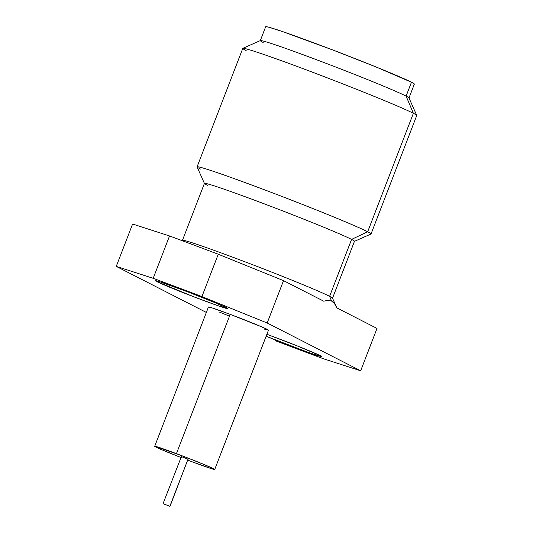 <?xml version="1.0" encoding="UTF-8"?>
<svg xmlns="http://www.w3.org/2000/svg" width="533" height="533" viewBox="0 0 533 533"><rect width="100%" height="100%" fill="white"/><g stroke="black" fill="none" stroke-linecap="round" stroke-linejoin="round"><path stroke-width="0.8" d="M169.98 506.35L163.071 503.658L169.98 506.35L188.049 459.126L170 506.343L163.051 503.665L169.867 506.257L188.049 459.126L181.24 456.534L188.162 459.219M319.927 355.504A38.722 1.219 21.1 0 1 321.326 356.424A38.722 1.219 21.1 0 1 302.564 350.314A38.722 1.219 21.1 0 1 266.127 336.236L307.694 352.173L319.607 356.144L321.206 356.251L319.927 355.504A38.722 1.219 21.1 0 0 266.88 334.298L296.215 345.484L319.927 355.504M156.988 281.664L157.242 281.011L156.988 281.664A38.722 1.219 21.1 0 1 155.589 280.751A38.722 1.219 21.1 0 1 186.903 291.544A38.722 1.219 21.1 0 1 226.445 307.714A38.722 1.219 21.1 0 1 227.844 308.634A38.722 1.219 21.1 0 1 196.53 297.84A38.722 1.219 21.1 0 1 156.988 281.664L155.823 280.711L160.12 281.877L188.722 292.237L215.059 302.691L227.718 308.46L219.29 306.162L194.712 297.147L156.988 281.664M323.758 301.205L283.523 280.638L267.18 322.998L201.927 296.595L218.27 254.234L283.523 280.638L267.18 322.998L201.927 296.595L153.191 278.313A238.284 7.482 21.1 0 1 201.927 296.595L218.27 254.234A238.284 7.482 -158.9 0 0 169.534 235.959L153.191 278.313L116.254 266.387L153.191 278.313L169.534 235.959L132.597 224.027L116.254 266.387L206.351 312.445L116.254 266.387L132.597 224.027L169.534 235.959L218.27 254.234L283.523 280.638L323.758 301.205L327.955 300.286L331.606 301.065L329.607 296.341A80.423 2.525 -158.9 0 0 248.658 263.195A80.423 2.525 -158.9 0 0 182.519 240.276L181.893 240.55M413.868 84.194L414.088 83.754L411.463 82.222L406.106 96.113L413.381 113.309L367.67 231.768L351.58 239.404A80.423 2.525 -158.9 0 0 269.458 205.811A80.423 2.525 -158.9 0 0 204.425 183.399L182.453 240.336A80.423 2.525 21.1 0 1 247.485 262.749A80.423 2.525 21.1 0 1 329.607 296.341L351.58 239.404L367.67 231.768A93.228 2.932 -158.9 0 0 271.117 192.313A93.228 2.932 -158.9 0 0 197.097 166.949L204.432 183.485A80.423 2.525 21.1 0 1 268.292 205.372A80.423 2.525 21.1 0 1 351.58 239.404A80.423 2.525 21.1 0 1 354.418 241.362L370.961 234.034A93.228 2.932 -158.9 0 0 367.67 231.768L413.381 113.309A93.228 2.932 -158.9 0 0 318.181 74.367A93.228 2.932 -158.9 0 0 242.795 48.383L197.083 166.842A93.228 2.932 21.1 0 1 272.476 192.826A93.228 2.932 21.1 0 1 367.67 231.768A93.228 2.932 21.1 0 1 371.041 233.967L416.746 115.508A93.228 2.932 -158.9 0 0 413.381 113.309L406.106 96.113A79.677 2.505 -158.9 0 0 325.903 63.274A79.677 2.505 -158.9 0 0 260.377 40.568L242.868 48.316A93.228 2.932 21.1 0 1 319.54 74.886A93.228 2.932 21.1 0 1 413.381 113.309A93.228 2.932 21.1 0 1 416.739 115.408L408.971 97.905A79.677 2.505 -158.9 0 0 406.106 96.113L411.463 82.222A79.677 2.505 -158.9 0 0 330.1 48.949A79.677 2.505 -158.9 0 0 265.674 26.737L260.311 40.628A79.677 2.505 21.1 0 1 324.744 62.834A79.677 2.505 21.1 0 1 406.106 96.113A79.677 2.505 21.1 0 1 408.978 97.992L414.341 84.107A79.677 2.505 -158.9 0 0 411.463 82.222L376.038 66.965L333.845 50.375L283.263 31.82L269.205 27.316L266.14 26.65L265.92 27.09M183.199 241.036A80.423 2.525 21.1 0 1 182.453 240.336M207.33 185.297A80.423 2.525 21.1 0 1 204.432 183.485M200.448 169.048A93.228 2.932 21.1 0 1 197.083 166.842M246.159 50.588A93.228 2.932 21.1 0 1 242.868 48.316M263.189 42.507A79.677 2.505 21.1 0 1 260.311 40.628M214.726 469.46L268.472 330.167A32.167 1.013 -158.9 0 0 230.183 314.357L176.436 453.643A32.167 1.013 21.1 0 1 214.726 469.46A32.167 1.013 21.1 0 1 192.986 462.104L210.961 468.52L214.619 469.313L204.099 464.523L182.226 455.835L154.89 446.261L161.226 449.499L181.32 457.64M187.203 459.912L192.986 462.104A32.167 1.013 21.1 0 1 187.823 460.152M181.373 456.621L163.051 503.665M209.609 307.768L208.636 306.968L212.207 307.941L230.183 314.357A32.167 1.013 -158.9 0 0 208.45 307.008L154.703 446.294A32.167 1.013 21.1 0 1 176.436 453.643L230.183 314.357L261.943 326.962L268.372 330.027L264.708 329.227M180.874 457.474A32.167 1.013 21.1 0 1 154.703 446.294M354.478 241.302A80.423 2.525 -158.9 0 0 351.58 239.404L329.607 296.341A80.423 2.525 21.1 0 1 332.512 298.24L354.478 241.302M334.544 303.637L336.776 307.861L377.011 328.428L336.776 307.861L334.544 303.637L331.606 301.065L334.544 303.637M336.31 306.735L332.499 298.147A80.423 2.525 -158.9 0 0 329.607 296.341L331.606 301.065M323.731 358.862A238.284 7.482 21.1 0 1 274.995 340.58L323.731 358.862L360.668 370.788L377.011 328.428L360.668 370.788L267.18 322.998L360.668 370.788L323.731 358.862M229.31 316.089L219.07 311.938"/></g></svg>
